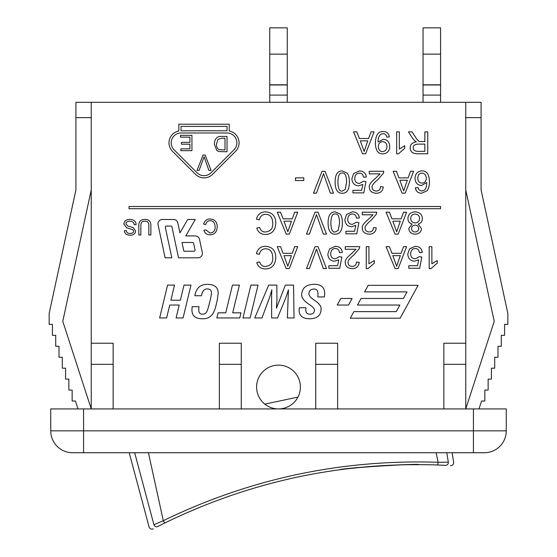<?xml version="1.0" encoding="UTF-8"?>
<svg xmlns="http://www.w3.org/2000/svg" width="557" height="557" viewBox="0 0 557 557"><rect width="100%" height="100%" fill="white"/><g stroke="black" fill="none" stroke-linecap="round" stroke-linejoin="round"><path stroke-width="0.84" d="M191.086 510.88L191.128 510.985A569.24 569.24 157.3 0 1 199.204 507.587L199.162 507.483M362.022 467.246L349.211 468.618C347.248 467.845 412.222 463.696 410.37 464.712L410.37 464.601M373.907 466.244L372.675 466.334M371.247 466.446L370.266 466.522M368.811 466.641L368.254 466.689M364.194 467.044L363.603 467.1M340.522 469.711C337.96 468.388 421.503 463.055 419.129 464.691L410.37 464.712M163.326 520.781L164.775 523.002C250.949 481.081 341.921 461.746 437.698 464.991L445.503 465.339C452.562 465.736 452.562 465.736 445.503 465.339A2.736 2.708 -87 0 0 448.322 462.185L438.108 462.289C341.692 459.128 250.093 478.595 163.298 520.698L153.927 524.757C147.57 528.008 147.57 528.008 153.927 524.757A2.736 2.708 -117 0 0 157.784 526.497L164.775 523.002L157.791 526.497C151.497 529.728 151.497 529.728 157.791 526.497M297.953 397.092A21.904 21.904 0 0 1 256.874 383.564A21.904 21.904 0 0 1 285.351 366.228A21.904 21.904 0 0 1 297.953 397.092L264.819 404.131M437.698 464.991L438.122 462.373M448.322 462.185C455.452 462.568 455.452 462.568 448.322 462.185L446.818 452.737M148.427 452.737L163.298 520.698M436.138 452.737L438.108 462.289M440.573 102.314L440.573 27.85L423.048 27.85L423.048 102.314M440.573 84.796L423.048 84.796M440.573 54.133L423.048 54.133M287.259 102.314L287.259 27.85L269.741 27.85L269.741 102.314M287.259 84.796L269.741 84.796M287.259 54.133L269.741 54.133M91.244 117.645L75.912 117.645L75.912 102.314L91.244 102.314L91.244 343.23L113.148 343.23L113.148 408.935M465.756 189.923L494.226 321.326L465.756 408.935L465.756 102.314L481.088 102.314L481.088 117.645L465.756 117.645M478.999 408.935L481.568 401.033L484.855 401.033L484.855 390.081L488.134 390.081L488.134 379.136L491.42 379.136L491.42 368.184L494.707 368.184L494.707 357.232L497.993 357.232L497.993 346.28L501.279 346.28L501.279 335.328L504.565 335.328L504.565 324.376L507.845 324.376L507.845 313.431L481.088 189.923L481.088 117.645M465.756 102.314L91.244 102.314M91.244 189.923L62.774 321.326L91.244 408.935L91.244 343.23M506.271 408.935L506.271 430.833L506.271 408.935L50.729 408.935L50.729 430.833A21.904 21.904 0 0 0 72.626 452.737L484.374 452.737A21.904 21.904 0 0 0 506.271 430.833A21.904 21.904 0 0 1 484.374 452.737M337.633 408.935L337.633 343.23L315.735 343.23L315.735 364.334L337.633 364.334M315.735 408.935L315.735 364.334M443.852 408.935L443.852 343.23L465.756 343.23M465.756 364.334L443.852 364.334M219.367 408.935L219.367 343.23L241.265 343.23L241.265 364.334L219.367 364.334M241.265 408.935L241.265 364.334M138.825 234.984L138.825 226.128C138.526 221.77 140.524 219.528 144.82 219.402C149.046 219.319 151.065 221.561 150.884 226.128L150.884 234.984L148.851 234.984L148.851 226.142C148.949 222.689 147.668 221.052 144.994 221.233C142.126 220.955 140.747 222.591 140.858 226.142L140.858 234.984L138.825 234.984M191.935 150.669L180.837 150.669L180.837 148.858L189.902 148.858L189.902 144.172L181.408 144.172L181.408 142.355L189.902 142.355L189.902 137.147L180.489 137.147L180.489 135.337L191.935 135.337L191.935 150.669M203.653 224.088C204.6 220.711 206.717 219.005 209.996 218.964C214.814 219.319 217.223 221.999 217.209 226.998C216.896 232.053 214.48 234.657 209.961 234.817C206.821 234.741 204.809 233.251 203.911 230.354L205.909 229.874L210.01 233.077C213.568 232.631 215.274 230.605 215.113 227.012C214.988 222.891 213.338 220.788 210.17 220.704C207.824 220.711 206.327 222.013 205.686 224.603L203.653 224.088M198.933 306.656L192.137 306.656L198.933 306.656L198.772 309.539C198.675 312.749 199.991 314.273 202.734 314.12C205.164 314.385 206.919 312.491 208.012 308.432C210.198 300.759 211.34 295.586 211.43 292.919C211.451 290.239 210.045 288.909 207.211 288.937C204.231 288.874 202.309 291.144 201.453 295.753L194.839 295.753C196.168 288.143 200.311 284.349 207.267 284.355C214.522 284.355 218.156 287.287 218.17 293.156L217.453 298.991C216.283 304.902 215.155 309.044 214.055 311.419C211.792 316.432 208.053 318.876 202.839 318.75C195.354 318.938 191.726 315.784 191.956 309.281L192.109 307.172M217.453 298.991C216.283 304.902 215.155 309.044 214.055 311.419M258.023 285.1L250.121 317.95L242.998 317.95L250.894 285.1L258.023 285.1M314.078 299.993C319.196 303.328 321.521 306.461 321.048 309.386C320.888 315.499 317.121 318.632 309.755 318.778C302.757 318.688 299.206 315.896 299.109 310.388L299.262 307.763L305.946 307.763L305.793 310.054C305.814 312.818 307.22 314.204 310.012 314.225C312.811 314.078 314.287 312.818 314.44 310.444C314.754 308.954 313.152 307.046 309.629 304.707L308.648 304.059C304.004 300.954 301.678 297.898 301.678 294.876C301.922 288.06 306.072 284.536 314.127 284.3C321.124 284.328 324.64 287.37 324.675 293.435L324.418 296.937L317.782 296.937A11.767 11.767 81.4 0 0 317.831 296.498L317.991 294.437C318.089 290.691 316.738 288.902 313.925 289.062C310.743 289.215 309.072 290.74 308.905 293.643C308.905 295.544 310.555 297.612 313.849 299.84M378.363 146.595C378.551 143.414 379.971 141.777 382.624 141.666C385.326 141.847 386.788 143.414 386.997 146.38C386.718 149.687 385.235 151.441 382.555 151.636C379.999 151.504 378.607 149.819 378.363 146.595M378.245 141.917L383.293 139.299C387.261 139.535 389.42 141.924 389.768 146.463C389.447 151.149 387.15 153.614 382.889 153.857C378.147 154.08 375.641 150.55 375.376 143.274C375.509 135.309 378.126 131.382 383.223 131.501C386.753 131.591 388.8 133.408 389.364 136.945L386.781 137.175C386.307 134.808 385.096 133.652 383.153 133.708C379.888 133.889 378.189 136.535 378.05 141.652M424.838 144.103L424.838 151.351L417.91 151.351C414.721 151.198 413.162 150.014 413.224 147.793C413.127 145.405 414.923 144.172 418.613 144.103L424.838 144.103M427.741 153.774L418.029 153.774C412.772 153.802 410.175 151.81 410.231 147.793C410.196 144.542 412.25 142.55 416.392 141.833L414.659 140.754L412.25 137.83L408.462 131.87L412.083 131.87L414.993 136.43C417.193 139.932 418.815 141.624 419.867 141.499L424.838 141.603L424.838 131.87L427.741 131.87L427.741 153.774M333.518 193.175L330.378 193.175L323.533 173.693L316.439 193.175L313.48 193.175L322.064 171.271L325.051 171.271L333.518 193.175M363.582 177.244C363.046 174.487 361.639 173.109 359.369 173.109C356.515 173.283 354.962 175.065 354.732 178.463C354.886 181.659 356.445 183.316 359.404 183.441L363.394 181.303L365.914 181.638L363.798 192.889L352.915 192.889L352.915 190.32L361.639 190.32L362.83 184.444L358.687 185.808C354.503 185.53 352.233 183.162 351.878 178.713L353.611 173.561L359.356 170.902C363.519 171.096 365.865 173.13 366.402 177.015L363.582 177.244M407.313 180.252L403.707 190.87L399.87 180.252L407.313 180.252M405.211 193.175L402.07 193.175L393.124 171.271L396.431 171.271L398.965 177.899L408.149 177.899L410.551 171.271L413.621 171.271L405.211 193.175M256.415 219.166C257.766 214.341 260.787 211.897 265.473 211.834C272.359 212.349 275.792 216.172 275.778 223.315C275.332 230.535 271.879 234.253 265.424 234.483C260.941 234.372 258.058 232.248 256.777 228.112L259.632 227.423C260.627 230.542 262.584 232.067 265.494 231.997C270.577 231.357 273.007 228.467 272.791 223.336C272.603 217.446 270.249 214.438 265.724 214.32C262.368 214.334 260.23 216.193 259.318 219.897L256.415 219.166M326.493 234.1L323.352 234.1L316.508 214.619L309.413 234.1L306.454 234.1L315.039 212.203L318.026 212.203L326.493 234.1M356.557 218.177C356.02 215.42 354.614 214.034 352.344 214.034C349.49 214.208 347.937 215.998 347.707 219.395C347.86 222.591 349.42 224.248 352.379 224.374L356.369 222.236L358.889 222.57L356.772 233.822L345.89 233.822L345.89 231.246L354.614 231.246L355.805 225.369L351.662 226.741C347.477 226.455 345.208 224.095 344.853 219.646L346.586 214.487L352.33 211.834C356.494 212.022 358.84 214.062 359.376 217.94L356.557 218.177M400.288 221.185L396.681 231.796L392.845 221.185L400.288 221.185M398.185 234.1L395.045 234.1L386.098 212.203L389.406 212.203L391.94 218.831L401.124 218.831L403.526 212.203L406.603 212.203L398.185 234.1M256.394 253.63C257.745 248.805 260.767 246.361 265.459 246.298C272.345 246.814 275.778 250.643 275.757 257.787C275.311 265 271.865 268.725 265.411 268.954C260.927 268.843 258.044 266.712 256.763 262.577L259.618 261.894C260.613 265.007 262.563 266.531 265.473 266.469C270.563 265.821 272.993 262.939 272.77 257.8C272.589 251.91 270.236 248.909 265.71 248.784C262.347 248.798 260.21 250.657 259.297 254.361L256.394 253.63M326.472 268.571L323.332 268.571L316.487 249.09L309.393 268.571L306.441 268.571L315.018 246.667L318.012 246.667L326.472 268.571M345.236 246.667L359.711 246.667L359.39 248.54L354.099 254.765C349.712 258.323 347.686 260.954 348.041 262.639C348.188 264.972 349.566 266.239 352.163 266.434C354.865 266.337 356.292 264.874 356.438 262.041L359.209 262.326C358.729 266.497 356.362 268.599 352.094 268.655C347.714 268.349 345.444 266.33 345.27 262.577C344.713 260.495 346.872 257.452 351.732 253.463L355.972 249.258L345.236 249.258L345.236 246.667M400.274 255.649L396.668 266.267L392.831 255.649L400.274 255.649M398.171 268.571L395.031 268.571L386.085 246.667L389.392 246.667L391.926 253.296L401.11 253.296L403.512 246.667L406.582 246.667L398.171 268.571M431.87 246.667L431.87 263.795L437.245 260.558L437.245 263.162L430.923 268.655L429.182 268.655L429.182 246.667L431.87 246.667M350.297 318.186L353.876 311.614L396.285 311.614L399.863 305.041L357.462 305.041L361.04 298.468L403.442 298.468L407.028 291.903L364.619 291.903L368.205 285.33L418.091 285.33L400.184 318.186L350.297 318.186M129.022 206.515L440.573 206.515L440.573 208.708L129.022 208.708L129.022 206.515M348.543 305.041L337.215 305.041L340.793 298.468L352.128 298.468L348.543 305.041M192.562 242.483A1.093 1.093 0 0 1 193.634 243.353L195.034 249.919A1.093 1.093 0 0 1 193.961 251.242L183.859 251.242L181.993 242.483L192.562 242.483M158.077 224.777A4.379 4.379 0 0 1 162.359 219.486L173.554 219.486A4.379 4.379 0 0 1 177.836 222.953L179.953 232.889L187.688 219.486L195.277 219.486L185.794 235.91L195.222 235.91A4.379 4.379 0 0 1 199.51 239.385L202.302 252.523A4.379 4.379 0 0 1 198.02 257.814L178.532 257.814L171.967 226.922A1.093 1.093 0 0 0 170.895 226.058L166.418 226.058A1.093 1.093 0 0 0 165.345 227.381L171.821 257.814L165.102 257.814L158.077 224.777M197.067 172.795L174.069 149.798A9.859 9.859 0 0 1 181.039 132.977L227.033 132.977A9.859 9.859 0 0 1 234.003 149.798L211.006 172.795A9.859 9.859 0 0 1 197.067 172.795M227.033 126.404L227.033 130.784L181.039 130.784L181.039 126.404L227.033 126.404M172.524 151.351A12.045 12.045 0 0 1 178.846 130.986L178.846 124.218L229.219 124.218L229.219 130.986A12.045 12.045 0 0 1 235.548 151.351L212.551 174.348A12.045 12.045 0 0 1 195.521 174.348L172.524 151.351M419.47 252.641C418.934 249.884 417.534 248.506 415.264 248.506C412.403 248.673 410.857 250.462 410.62 253.86C410.781 257.055 412.333 258.713 415.299 258.838L419.289 256.7L421.809 257.035L419.686 268.286L408.803 268.286L408.803 265.717L417.534 265.717L418.718 259.841L414.582 261.205C410.398 260.927 408.121 258.559 407.766 254.11L409.506 248.951L415.243 246.298C419.407 246.486 421.76 248.526 422.29 252.412L419.47 252.641M368.943 246.667L368.943 263.795L374.318 260.558L374.318 263.162L367.989 268.655L366.255 268.655L366.255 246.667L368.943 246.667M339.526 252.641C338.99 249.884 337.591 248.506 335.321 248.506C332.459 248.673 330.914 250.462 330.677 253.86C330.837 257.055 332.39 258.713 335.356 258.838L339.345 256.7L341.866 257.035L339.742 268.286L328.86 268.286L328.86 265.717L337.591 265.717L338.774 259.841L334.639 261.205C330.454 260.927 328.184 258.559 327.822 254.11L329.563 248.951L335.3 246.298C339.464 246.486 341.817 248.526 342.346 252.412L339.526 252.641M291.415 255.649L287.809 266.267L283.973 255.649L291.415 255.649M289.313 268.571L286.173 268.571L277.226 246.667L280.533 246.667L283.067 253.296L292.251 253.296L294.653 246.667L297.73 246.667L289.313 268.571M418.683 228.642C418.537 230.668 417.353 231.782 415.132 231.984C412.939 231.796 411.755 230.633 411.588 228.495C411.727 226.421 412.904 225.3 415.111 225.119C417.36 225.258 418.551 226.434 418.683 228.642M419.567 218.525C419.379 221.247 417.924 222.709 415.195 222.918C412.403 222.723 410.899 221.226 410.69 218.428C410.871 215.698 412.347 214.229 415.111 214.034C417.917 214.306 419.407 215.803 419.567 218.525M421.454 228.544C421.259 232.018 419.163 233.898 415.181 234.184C411.143 233.877 409.026 231.97 408.817 228.474L412.062 224.088C409.318 223.134 407.94 221.261 407.919 218.462C408.163 214.382 410.565 212.175 415.132 211.834C419.693 212.154 422.095 214.396 422.338 218.546C422.29 221.47 420.897 223.315 418.154 224.088L421.454 228.544M362.266 212.203L376.734 212.203L376.421 214.069L371.129 220.3C366.736 223.858 364.717 226.483 365.065 228.175C365.218 230.507 366.59 231.768 369.194 231.963C371.895 231.872 373.322 230.41 373.462 227.576L376.233 227.862C375.759 232.025 373.385 234.135 369.124 234.184C364.744 233.884 362.468 231.858 362.294 228.112C361.744 226.024 363.895 222.988 368.755 218.998L372.995 214.786L362.266 214.786L362.266 212.203M339.596 223.002L338.21 230.396L335.251 231.963C332.543 232.582 331.081 229.595 330.865 223.002C331.088 216.422 332.543 213.428 335.217 214.034C337.911 213.422 339.373 216.408 339.596 223.002M335.217 234.184C330.545 234.344 328.17 230.612 328.094 223.002C328.087 215.573 330.468 211.848 335.217 211.834L340.195 214.09C341.643 215.921 342.367 218.894 342.367 223.002C342.36 230.466 339.979 234.198 335.217 234.184M291.436 221.185L287.83 231.796L283.986 221.185L291.436 221.185M289.334 234.1L286.194 234.1L277.247 212.203L280.547 212.203L283.088 218.831L292.272 218.831L294.674 212.203L297.744 212.203L289.334 234.1M426.363 178.365C426.119 181.359 424.671 182.94 422.004 183.107C419.351 182.988 417.931 181.359 417.75 178.212C417.987 174.947 419.372 173.241 421.907 173.109C424.608 173.373 426.098 175.128 426.363 178.365M418.029 187.584L419.052 189.902L421.753 191.051L424.009 190.334C425.757 189.324 426.676 186.727 426.78 182.557L421.454 185.474C417.506 185.203 415.341 182.842 414.979 178.379C415.292 173.728 417.576 171.236 421.837 170.902C426.62 170.658 429.162 174.195 429.447 181.519C429.447 185.753 428.667 188.83 427.094 190.752L421.586 193.258C418.008 193.14 415.933 191.323 415.362 187.8L418.029 187.584M369.291 171.271L383.759 171.271L383.446 173.143L378.154 179.368C373.761 182.926 371.742 185.558 372.09 187.249C372.243 189.575 373.615 190.842 376.219 191.037C378.92 190.94 380.347 189.477 380.487 186.644L383.258 186.929C382.784 191.1 380.41 193.209 376.149 193.258C371.77 192.959 369.493 190.933 369.319 187.18C368.769 185.098 370.92 182.055 375.78 178.066L380.02 173.861L369.291 173.861L369.291 171.271M346.621 182.069L345.236 189.464L342.277 191.037C339.568 191.657 338.106 188.663 337.89 182.069C338.113 175.49 339.568 172.503 342.242 173.109C344.936 172.489 346.398 175.476 346.621 182.069M342.242 193.258C337.57 193.411 335.196 189.686 335.119 182.069C335.112 174.64 337.493 170.915 342.242 170.902L347.22 173.157C348.668 174.995 349.392 177.968 349.392 182.069C349.385 189.54 347.004 193.265 342.242 193.258M303.781 180.552L295.502 180.552L295.502 177.85L303.781 177.85L303.781 180.552M399.348 131.87L399.348 148.998L404.723 145.76L404.723 148.364L398.394 153.857L396.661 153.857L396.661 131.87L399.348 131.87M367.752 140.851L364.146 151.469L360.302 140.851L367.752 140.851M365.643 153.774L362.51 153.774L353.563 131.87L356.863 131.87L359.404 138.498L368.581 138.498L370.99 131.87L374.06 131.87L365.643 153.774M293.546 285.1L294.04 317.95L287.377 317.95L288.429 289.807L285.936 297.529L277.497 317.95L271.656 317.95L271.607 297.271A15.972 2.061 -86.5 0 1 271.865 289.835L269.699 297.118L261.985 317.95L254.758 317.95L268.697 285.1L276.829 285.1L276.933 300.662L276.439 308.202L285.372 285.1L293.546 285.1M239.419 285.1L232.708 312.832L240.993 312.832L239.754 317.95L216.833 317.95L218.121 312.832L225.738 312.832L232.45 285.1L239.419 285.1M190.981 285.1L183.079 317.95L176.082 317.95L179.201 305.041L169.732 305.041L166.62 317.95L159.643 317.95L167.566 285.1L174.543 285.1L170.86 300.23L180.357 300.23L184.033 285.1L190.981 285.1M211.061 170.379L208.861 170.379L204.071 156.74L199.107 170.379L197.039 170.379L203.04 155.048L205.136 155.048L211.061 170.379M224.993 138.254L224.993 149.965L219.152 149.652C217.495 149.158 216.589 147.354 216.443 144.228L217.968 139.334L221.721 138.254L224.993 138.254M227.026 151.776L219.012 151.553L216.77 150.453L214.348 144.193C214.71 138.644 217.091 136.061 221.491 136.444L227.026 136.444L227.026 151.776M134.223 224.75C134 222.494 132.482 221.31 129.69 221.213C127.205 221.352 125.938 222.222 125.875 223.817L127.678 225.975L133.395 227.695L135.567 231.023C135.379 233.668 133.576 235.082 130.157 235.256C126.536 235.124 124.615 233.599 124.385 230.675L126.321 230.521C126.488 232.478 127.741 233.46 130.073 233.467C132.482 233.334 133.666 232.561 133.61 231.169L133.019 229.797L126.53 227.729L123.926 223.991C124.127 221.185 126.021 219.653 129.593 219.402C133.764 219.514 135.943 221.247 136.138 224.589L134.223 224.75M78.001 408.935L75.432 401.033L72.145 401.033L72.145 390.081L68.866 390.081L68.866 379.136L65.58 379.136L65.58 368.184L62.293 368.184L62.293 357.232L59.007 357.232L59.007 346.28L55.721 346.28L55.721 335.328L52.435 335.328L52.435 324.376L49.155 324.376L49.155 313.431L75.912 189.923L75.912 117.645M91.244 364.334L113.148 364.334M134.669 452.737L153.927 524.757M440.573 95.094L423.048 95.094M287.259 95.094L269.741 95.094M506.271 430.833L473.422 430.833L473.422 452.737M473.422 408.935L473.422 430.833L83.578 430.833L83.578 452.737M83.578 408.935L83.578 430.833L50.729 430.833M129.203 452.737L149.158 527.207C150.139 529.032 151.518 529.568 153.307 528.802M452.131 452.737L453.677 462.477C453.523 464.545 452.472 465.596 450.529 465.624M423.048 84.977L440.573 84.977M269.741 84.977L287.259 84.977"/></g></svg>
